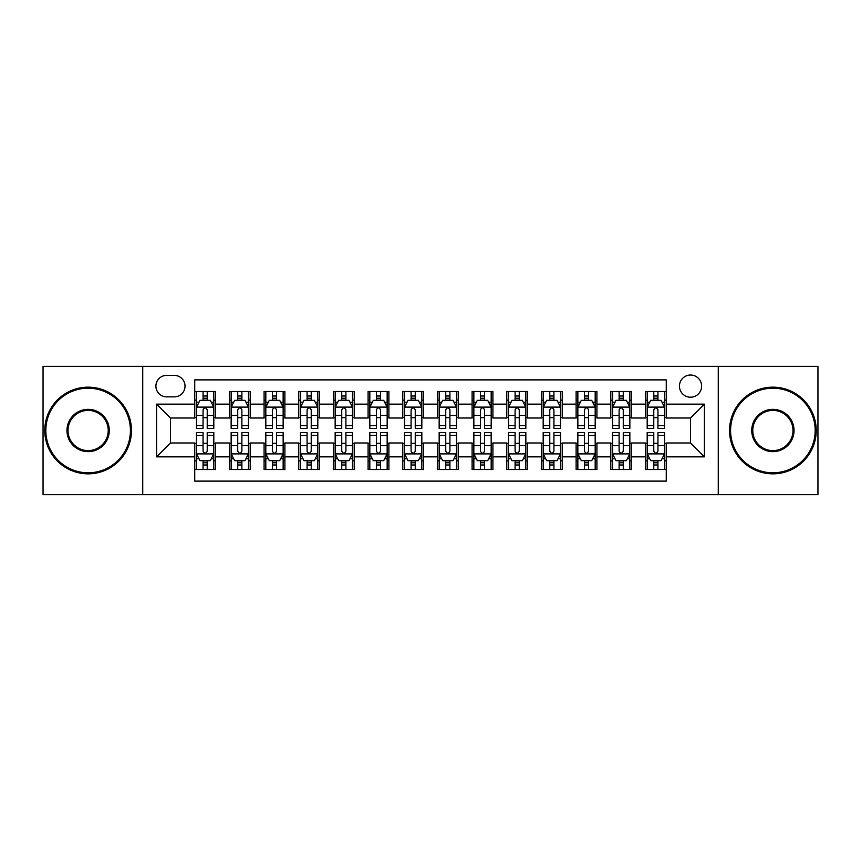 <?xml version="1.0" encoding="UTF-8"?>
<svg xmlns="http://www.w3.org/2000/svg" width="861" height="861" viewBox="0 0 861 861"><rect width="100%" height="100%" fill="white"/><g stroke="black" fill="none" stroke-linecap="round" stroke-linejoin="round"><path stroke-width="1.29" d="M690.533 375.03A11.096 11.096 0 0 0 679.437 386.126A11.096 11.096 0 0 0 690.533 397.212A11.096 11.096 0 0 0 701.629 386.126A11.096 11.096 0 0 0 690.533 375.03M718.268 494.644L817.95 494.644L817.95 366.355L718.268 366.355L718.268 494.644L142.732 494.644L142.732 366.355L43.05 366.355L43.05 494.644L142.732 494.644M666.263 391.497L645.459 391.497L645.459 404.153L631.597 404.153L631.597 418.015L645.459 418.015L645.459 404.153M631.597 404.153L631.597 391.497L610.793 391.497L610.793 404.153L596.921 404.153L596.921 418.015L610.793 418.015L610.793 404.153M596.921 404.153L596.921 391.497L576.117 391.497L576.117 404.153L562.255 404.153L562.255 418.015L576.117 418.015L576.117 404.153M562.255 404.153L562.255 391.497L541.451 391.497L541.451 404.153L527.578 404.153L527.578 418.015L541.451 418.015L541.451 404.153M527.578 404.153L527.578 391.497L506.774 391.497L506.774 404.153L492.912 404.153L492.912 418.015L506.774 418.015L506.774 404.153M492.912 404.153L492.912 391.497L472.108 391.497L472.108 404.153L458.235 404.153L458.235 418.015L472.108 418.015L472.108 404.153M458.235 404.153L458.235 391.497L437.431 391.497L437.431 404.153L423.569 404.153L423.569 418.015L437.431 418.015L437.431 404.153M423.569 404.153L423.569 391.497L402.765 391.497L402.765 404.153L388.892 404.153L388.892 418.015L402.765 418.015L402.765 404.153M388.892 404.153L388.892 391.497L368.088 391.497L368.088 404.153L354.226 404.153L354.226 418.015L368.088 418.015L368.088 404.153M354.226 404.153L354.226 391.497L333.422 391.497L333.422 404.153L319.549 404.153L319.549 418.015L333.422 418.015L333.422 404.153M319.549 404.153L319.549 391.497L298.745 391.497L298.745 404.153L284.883 404.153L284.883 418.015L298.745 418.015L298.745 404.153M284.883 404.153L284.883 391.497L264.079 391.497L264.079 404.153L250.207 404.153L250.207 418.015L264.079 418.015L264.079 404.153M250.207 404.153L250.207 391.497L229.403 391.497L229.403 418.015L215.541 418.015L215.541 391.497L194.737 391.497M194.737 469.503L215.541 469.503L215.541 442.984L229.403 442.984L229.403 469.503L250.207 469.503L250.207 442.984L264.079 442.984L264.079 456.847L250.207 456.847M264.079 456.847L264.079 469.503L284.883 469.503L284.883 442.984L298.745 442.984L298.745 456.847L284.883 456.847M298.745 456.847L298.745 469.503L319.549 469.503L319.549 442.984L333.422 442.984L333.422 456.847L319.549 456.847M333.422 456.847L333.422 469.503L354.226 469.503L354.226 442.984L368.088 442.984L368.088 456.847L354.226 456.847M368.088 456.847L368.088 469.503L388.892 469.503L388.892 442.984L402.765 442.984L402.765 456.847L388.892 456.847M402.765 456.847L402.765 469.503L423.569 469.503L423.569 442.984L437.431 442.984L437.431 456.847L423.569 456.847M437.431 456.847L437.431 469.503L458.235 469.503L458.235 442.984L472.108 442.984L472.108 456.847L458.235 456.847M472.108 456.847L472.108 469.503L492.912 469.503L492.912 442.984L506.774 442.984L506.774 456.847L492.912 456.847M506.774 456.847L506.774 469.503L527.578 469.503L527.578 442.984L541.451 442.984L541.451 456.847L527.578 456.847M541.451 456.847L541.451 469.503L562.255 469.503L562.255 442.984L576.117 442.984L576.117 456.847L562.255 456.847M576.117 456.847L576.117 469.503L596.921 469.503L596.921 442.984L610.793 442.984L610.793 456.847L596.921 456.847M610.793 456.847L610.793 469.503L631.597 469.503L631.597 442.984L645.459 442.984L645.459 456.847L631.597 456.847M166.657 396.867L174.277 396.867A10.752 10.752 0 0 0 185.029 386.126A10.752 10.752 0 0 0 174.277 375.374L166.657 375.374A10.752 10.752 0 0 0 155.906 386.126A10.752 10.752 0 0 0 166.657 396.867M718.268 366.355L142.732 366.355M666.263 404.153L666.263 379.884L194.737 379.884L194.737 418.015L170.467 418.015L170.467 442.984L194.737 442.984L194.737 481.116L666.263 481.116L666.263 442.984L690.533 442.984L690.533 418.015L666.263 418.015L666.263 404.153L704.406 404.153L704.406 456.847L666.263 456.847M194.737 456.847L156.594 456.847L156.594 404.153L194.737 404.153M645.459 456.847L645.459 469.503L666.263 469.503M194.737 400.161L196.469 400.161M203.056 400.161L207.221 400.161M213.808 400.161L215.541 400.161M194.737 417.671L196.469 417.671M203.056 417.671L207.221 417.671M213.808 417.671L215.541 417.671M194.737 443.329L196.469 443.329M203.056 443.329L207.221 443.329M213.808 443.329L215.541 443.329M194.737 460.839L196.469 460.839M203.056 460.839L207.221 460.839M213.808 460.839L215.541 460.839M229.403 417.671L231.146 417.671M237.733 417.671L241.887 417.671M248.474 417.671L250.207 417.671M229.403 400.161L231.146 400.161M237.733 400.161L241.887 400.161M248.474 400.161L250.207 400.161M229.403 443.329L231.146 443.329M237.733 443.329L241.887 443.329M248.474 443.329L250.207 443.329M229.403 460.839L231.146 460.839M237.733 460.839L241.887 460.839M248.474 460.839L250.207 460.839M264.079 443.329L265.812 443.329M272.399 443.329L276.564 443.329M283.151 443.329L284.883 443.329M264.079 460.839L265.812 460.839M272.399 460.839L276.564 460.839M283.151 460.839L284.883 460.839M264.079 400.161L265.812 400.161M272.399 400.161L276.564 400.161M283.151 400.161L284.883 400.161M264.079 417.671L265.812 417.671M272.399 417.671L276.564 417.671M283.151 417.671L284.883 417.671M298.745 443.329L300.478 443.329M307.076 443.329L311.23 443.329M317.817 443.329L319.549 443.329M298.745 460.839L300.478 460.839M307.076 460.839L311.23 460.839M317.817 460.839L319.549 460.839M298.745 400.161L300.478 400.161M307.076 400.161L311.23 400.161M317.817 400.161L319.549 400.161M298.745 417.671L300.478 417.671M307.076 417.671L311.23 417.671M317.817 417.671L319.549 417.671M333.422 443.329L335.155 443.329M341.742 443.329L345.907 443.329M352.493 443.329L354.226 443.329M333.422 460.839L335.155 460.839M341.742 460.839L345.907 460.839M352.493 460.839L354.226 460.839M333.422 400.161L335.155 400.161M341.742 400.161L345.907 400.161M352.493 400.161L354.226 400.161M333.422 417.671L335.155 417.671M341.742 417.671L345.907 417.671M352.493 417.671L354.226 417.671M368.088 443.329L369.821 443.329M376.408 443.329L380.573 443.329M387.159 443.329L388.892 443.329M368.088 460.839L369.821 460.839M376.408 460.839L380.573 460.839M387.159 460.839L388.892 460.839M368.088 400.161L369.821 400.161M376.408 400.161L380.573 400.161M387.159 400.161L388.892 400.161M368.088 417.671L369.821 417.671M376.408 417.671L380.573 417.671M387.159 417.671L388.892 417.671M402.765 443.329L404.498 443.329M411.084 443.329L415.25 443.329M421.836 443.329L423.569 443.329M402.765 460.839L404.498 460.839M411.084 460.839L415.25 460.839M421.836 460.839L423.569 460.839M402.765 400.161L404.498 400.161M411.084 400.161L415.25 400.161M421.836 400.161L423.569 400.161M402.765 417.671L404.498 417.671M411.084 417.671L415.25 417.671M421.836 417.671L423.569 417.671M437.431 443.329L439.164 443.329M445.75 443.329L449.916 443.329M456.502 443.329L458.235 443.329M437.431 460.839L439.164 460.839M445.75 460.839L449.916 460.839M456.502 460.839L458.235 460.839M437.431 400.161L439.164 400.161M445.75 400.161L449.916 400.161M456.502 400.161L458.235 400.161M437.431 417.671L439.164 417.671M445.75 417.671L449.916 417.671M456.502 417.671L458.235 417.671M472.108 443.329L473.841 443.329M480.427 443.329L484.592 443.329M491.179 443.329L492.912 443.329M472.108 460.839L473.841 460.839M480.427 460.839L484.592 460.839M491.179 460.839L492.912 460.839M472.108 400.161L473.841 400.161M480.427 400.161L484.592 400.161M491.179 400.161L492.912 400.161M472.108 417.671L473.841 417.671M480.427 417.671L484.592 417.671M491.179 417.671L492.912 417.671M506.774 443.329L508.507 443.329M515.093 443.329L519.258 443.329M525.845 443.329L527.578 443.329M506.774 460.839L508.507 460.839M515.093 460.839L519.258 460.839M525.845 460.839L527.578 460.839M506.774 400.161L508.507 400.161M515.093 400.161L519.258 400.161M525.845 400.161L527.578 400.161M506.774 417.671L508.507 417.671M515.093 417.671L519.258 417.671M525.845 417.671L527.578 417.671M541.451 443.329L543.183 443.329M549.77 443.329L553.924 443.329M560.522 443.329L562.255 443.329M541.451 460.839L543.183 460.839M549.77 460.839L553.924 460.839M560.522 460.839L562.255 460.839M541.451 400.161L543.183 400.161M549.77 400.161L553.924 400.161M560.522 400.161L562.255 400.161M541.451 417.671L543.183 417.671M549.77 417.671L553.924 417.671M560.522 417.671L562.255 417.671M576.117 443.329L577.849 443.329M584.436 443.329L588.601 443.329M595.188 443.329L596.921 443.329M576.117 460.839L577.849 460.839M584.436 460.839L588.601 460.839M595.188 460.839L596.921 460.839M576.117 400.161L577.849 400.161M584.436 400.161L588.601 400.161M595.188 400.161L596.921 400.161M576.117 417.671L577.849 417.671M584.436 417.671L588.601 417.671M595.188 417.671L596.921 417.671M610.793 443.329L612.526 443.329M619.113 443.329L623.267 443.329M629.854 443.329L631.597 443.329M610.793 460.839L612.526 460.839M619.113 460.839L623.267 460.839M629.854 460.839L631.597 460.839M610.793 400.161L612.526 400.161M619.113 400.161L623.267 400.161M629.854 400.161L631.597 400.161M610.793 417.671L612.526 417.671M619.113 417.671L623.267 417.671M629.854 417.671L631.597 417.671M645.459 443.329L647.192 443.329M653.779 443.329L657.944 443.329M664.531 443.329L666.263 443.329M645.459 460.839L647.192 460.839M653.779 460.839L657.944 460.839M664.531 460.839L666.263 460.839M645.459 400.161L647.192 400.161M653.779 400.161L657.944 400.161M664.531 400.161L666.263 400.161M645.459 417.671L647.192 417.671M653.779 417.671L657.944 417.671M664.531 417.671L666.263 417.671M170.467 418.015L156.594 404.153M170.467 442.984L156.594 456.847M704.406 404.153L690.533 418.015M704.406 456.847L690.533 442.984M207.221 396.006L203.056 396.006M213.808 425.592L207.221 425.592L207.221 428.423L213.808 428.423L213.808 407.275L210.342 400.333L199.935 400.333L196.469 407.275L196.469 428.423L203.056 428.423L203.056 425.592L196.469 425.592M196.469 407.275L196.469 391.497M213.808 407.275L213.808 391.497M203.056 400.333L203.056 391.497M207.221 391.497L207.221 400.333M207.221 425.592L207.221 409.868C205.833 407.199 204.444 407.199 203.056 409.868L203.056 425.592M203.056 464.994L207.221 464.994M196.469 435.408L203.056 435.408L203.056 432.577L196.469 432.577L196.469 453.725L199.935 460.667L210.342 460.667L213.808 453.725L213.808 432.577L207.221 432.577L207.221 435.408L213.808 435.408M213.808 453.725L213.808 469.503M196.469 453.725L196.469 469.503M207.221 460.667L207.221 469.503M203.056 469.503L203.056 460.667M203.056 435.408L203.056 451.132C204.444 453.801 205.833 453.801 207.221 451.132L207.221 435.408M88.123 388.203A42.297 42.297 0 0 0 45.827 430.5A42.297 42.297 0 0 0 88.123 472.797A42.297 42.297 0 0 0 130.42 430.5A42.297 42.297 0 0 0 88.123 388.203M88.123 473.841A43.341 43.341 0 0 1 44.783 430.5A43.341 43.341 0 0 1 88.123 387.159A43.341 43.341 0 0 1 131.464 430.5A43.341 43.341 0 0 1 88.123 473.841M88.123 409.352A21.148 21.148 0 0 1 109.272 430.5A21.148 21.148 0 0 1 88.123 451.648A21.148 21.148 0 0 1 66.975 430.5A21.148 21.148 0 0 1 88.123 409.352M88.123 450.604A20.104 20.104 0 0 0 108.228 430.5A20.104 20.104 0 0 0 88.123 410.396A20.104 20.104 0 0 0 68.008 430.5A20.104 20.104 0 0 0 88.123 450.604M772.877 388.203A42.297 42.297 0 0 0 730.58 430.5A42.297 42.297 0 0 0 772.877 472.797A42.297 42.297 0 0 0 815.173 430.5A42.297 42.297 0 0 0 772.877 388.203M772.877 473.841A43.341 43.341 0 0 1 729.536 430.5A43.341 43.341 0 0 1 772.877 387.159A43.341 43.341 0 0 1 816.217 430.5A43.341 43.341 0 0 1 772.877 473.841M772.877 409.352A21.148 21.148 0 0 1 794.025 430.5A21.148 21.148 0 0 1 772.877 451.648A21.148 21.148 0 0 1 751.728 430.5A21.148 21.148 0 0 1 772.877 409.352M772.877 450.604A20.104 20.104 0 0 0 792.992 430.5A20.104 20.104 0 0 0 772.877 410.396A20.104 20.104 0 0 0 752.772 430.5A20.104 20.104 0 0 0 772.877 450.604M241.887 396.006L237.733 396.006M248.474 425.592L241.887 425.592L241.887 428.423L248.474 428.423L248.474 407.275L245.008 400.333L234.612 400.333L231.146 407.275L231.146 428.423L237.733 428.423L237.733 425.592L231.146 425.592M231.146 407.275L231.146 391.497M248.474 407.275L248.474 391.497M237.733 400.333L237.733 391.497M241.887 391.497L241.887 400.333M241.887 425.592L241.887 409.868C240.499 407.199 239.121 407.199 237.733 409.868L237.733 425.592M276.564 396.006L272.399 396.006M283.151 425.592L276.564 425.592L276.564 428.423L283.151 428.423L283.151 407.275L279.685 400.333L269.278 400.333L265.812 407.275L265.812 428.423L272.399 428.423L272.399 425.592L265.812 425.592M265.812 407.275L265.812 391.497M283.151 407.275L283.151 391.497M272.399 400.333L272.399 391.497M276.564 391.497L276.564 400.333M276.564 425.592L276.564 409.868C275.176 407.199 273.787 407.199 272.399 409.868L272.399 425.592M311.23 396.006L307.076 396.006M317.817 425.592L311.23 425.592L311.23 428.423L317.817 428.423L317.817 407.275L314.351 400.333L303.955 400.333L300.478 407.275L300.478 428.423L307.076 428.423L307.076 425.592L300.478 425.592M300.478 407.275L300.478 391.497M317.817 407.275L317.817 391.497M307.076 400.333L307.076 391.497M311.23 391.497L311.23 400.333M311.23 425.592L311.23 409.868C309.842 407.199 308.464 407.199 307.076 409.868L307.076 425.592M345.907 396.006L341.742 396.006M352.493 425.592L345.907 425.592L345.907 428.423L352.493 428.423L352.493 407.275L349.028 400.333L338.621 400.333L335.155 407.275L335.155 428.423L341.742 428.423L341.742 425.592L335.155 425.592M335.155 407.275L335.155 391.497M352.493 407.275L352.493 391.497M341.742 400.333L341.742 391.497M345.907 391.497L345.907 400.333M345.907 425.592L345.907 409.868C344.518 407.199 343.13 407.199 341.742 409.868L341.742 425.592M237.733 464.994L241.887 464.994M231.146 435.408L237.733 435.408L237.733 432.577L231.146 432.577L231.146 453.725L234.612 460.667L245.008 460.667L248.474 453.725L248.474 432.577L241.887 432.577L241.887 435.408L248.474 435.408M248.474 453.725L248.474 469.503M231.146 453.725L231.146 469.503M241.887 460.667L241.887 469.503M237.733 469.503L237.733 460.667M237.733 435.408L237.733 451.132C239.11 453.801 240.499 453.801 241.887 451.132L241.887 435.408M272.399 464.994L276.564 464.994M265.812 435.408L272.399 435.408L272.399 432.577L265.812 432.577L265.812 453.725L269.278 460.667L279.685 460.667L283.151 453.725L283.151 432.577L276.564 432.577L276.564 435.408L283.151 435.408M283.151 453.725L283.151 469.503M265.812 453.725L265.812 469.503M276.564 460.667L276.564 469.503M272.399 469.503L272.399 460.667M272.399 435.408L272.399 451.132C273.787 453.801 275.176 453.801 276.564 451.132L276.564 435.408M307.076 464.994L311.23 464.994M300.478 435.408L307.076 435.408L307.076 432.577L300.478 432.577L300.478 453.725L303.955 460.667L314.351 460.667L317.817 453.725L317.817 432.577L311.23 432.577L311.23 435.408L317.817 435.408M317.817 453.725L317.817 469.503M300.478 453.725L300.478 469.503M311.23 460.667L311.23 469.503M307.076 469.503L307.076 460.667M307.076 435.408L307.076 451.132C308.453 453.801 309.842 453.801 311.23 451.132L311.23 435.408M341.742 464.994L345.907 464.994M335.155 435.408L341.742 435.408L341.742 432.577L335.155 432.577L335.155 453.725L338.621 460.667L349.028 460.667L352.493 453.725L352.493 432.577L345.907 432.577L345.907 435.408L352.493 435.408M352.493 453.725L352.493 469.503M335.155 453.725L335.155 469.503M345.907 460.667L345.907 469.503M341.742 469.503L341.742 460.667M341.742 435.408L341.742 451.132C343.13 453.801 344.518 453.801 345.907 451.132L345.907 435.408M380.573 396.006L376.408 396.006M387.159 425.592L380.573 425.592L380.573 428.423L387.159 428.423L387.159 407.275L383.694 400.333L373.297 400.333L369.821 407.275L369.821 428.423L376.408 428.423L376.408 425.592L369.821 425.592M369.821 407.275L369.821 391.497M387.159 407.275L387.159 391.497M376.408 400.333L376.408 391.497M380.573 391.497L380.573 400.333M380.573 425.592L380.573 409.868C379.184 407.199 377.807 407.199 376.408 409.868L376.408 425.592M376.408 464.994L380.573 464.994M369.821 435.408L376.408 435.408L376.408 432.577L369.821 432.577L369.821 453.725L373.297 460.667L383.694 460.667L387.159 453.725L387.159 432.577L380.573 432.577L380.573 435.408L387.159 435.408M387.159 453.725L387.159 469.503M369.821 453.725L369.821 469.503M380.573 460.667L380.573 469.503M376.408 469.503L376.408 460.667M376.408 435.408L376.408 451.132C377.796 453.801 379.184 453.801 380.573 451.132L380.573 435.408M415.25 396.006L411.084 396.006M421.836 425.592L415.25 425.592L415.25 428.423L421.836 428.423L421.836 407.275L418.36 400.333L407.963 400.333L404.498 407.275L404.498 428.423L411.084 428.423L411.084 425.592L404.498 425.592M404.498 407.275L404.498 391.497M421.836 407.275L421.836 391.497M411.084 400.333L411.084 391.497M415.25 391.497L415.25 400.333M415.25 425.592L415.25 409.868C413.861 407.199 412.473 407.199 411.084 409.868L411.084 425.592M411.084 464.994L415.25 464.994M404.498 435.408L411.084 435.408L411.084 432.577L404.498 432.577L404.498 453.725L407.963 460.667L418.36 460.667L421.836 453.725L421.836 432.577L415.25 432.577L415.25 435.408L421.836 435.408M421.836 453.725L421.836 469.503M404.498 453.725L404.498 469.503M415.25 460.667L415.25 469.503M411.084 469.503L411.084 460.667M411.084 435.408L411.084 451.132C412.473 453.801 413.861 453.801 415.25 451.132L415.25 435.408M449.916 396.006L445.75 396.006M456.502 425.592L449.916 425.592L449.916 428.423L456.502 428.423L456.502 407.275L453.037 400.333L442.64 400.333L439.164 407.275L439.164 428.423L445.75 428.423L445.75 425.592L439.164 425.592M439.164 407.275L439.164 391.497M456.502 407.275L456.502 391.497M445.75 400.333L445.75 391.497M449.916 391.497L449.916 400.333M449.916 425.592L449.916 409.868C448.527 407.199 447.139 407.199 445.75 409.868L445.75 425.592M445.75 464.994L449.916 464.994M439.164 435.408L445.75 435.408L445.75 432.577L439.164 432.577L439.164 453.725L442.64 460.667L453.037 460.667L456.502 453.725L456.502 432.577L449.916 432.577L449.916 435.408L456.502 435.408M456.502 453.725L456.502 469.503M439.164 453.725L439.164 469.503M449.916 460.667L449.916 469.503M445.75 469.503L445.75 460.667M445.75 435.408L445.75 451.132C447.139 453.801 448.527 453.801 449.916 451.132L449.916 435.408M484.592 396.006L480.427 396.006M491.179 425.592L484.592 425.592L484.592 428.423L491.179 428.423L491.179 407.275L487.703 400.333L477.306 400.333L473.841 407.275L473.841 428.423L480.427 428.423L480.427 425.592L473.841 425.592M473.841 407.275L473.841 391.497M491.179 407.275L491.179 391.497M480.427 400.333L480.427 391.497M484.592 391.497L484.592 400.333M484.592 425.592L484.592 409.868C483.204 407.199 481.816 407.199 480.427 409.868L480.427 425.592M480.427 464.994L484.592 464.994M473.841 435.408L480.427 435.408L480.427 432.577L473.841 432.577L473.841 453.725L477.306 460.667L487.703 460.667L491.179 453.725L491.179 432.577L484.592 432.577L484.592 435.408L491.179 435.408M491.179 453.725L491.179 469.503M473.841 453.725L473.841 469.503M484.592 460.667L484.592 469.503M480.427 469.503L480.427 460.667M480.427 435.408L480.427 451.132C481.816 453.801 483.193 453.801 484.592 451.132L484.592 435.408M519.258 396.006L515.093 396.006M525.845 425.592L519.258 425.592L519.258 428.423L525.845 428.423L525.845 407.275L522.379 400.333L511.972 400.333L508.507 407.275L508.507 428.423L515.093 428.423L515.093 425.592L508.507 425.592M508.507 407.275L508.507 391.497M525.845 407.275L525.845 391.497M515.093 400.333L515.093 391.497M519.258 391.497L519.258 400.333M519.258 425.592L519.258 409.868C517.87 407.199 516.482 407.199 515.093 409.868L515.093 425.592M515.093 464.994L519.258 464.994M508.507 435.408L515.093 435.408L515.093 432.577L508.507 432.577L508.507 453.725L511.972 460.667L522.379 460.667L525.845 453.725L525.845 432.577L519.258 432.577L519.258 435.408L525.845 435.408M525.845 453.725L525.845 469.503M508.507 453.725L508.507 469.503M519.258 460.667L519.258 469.503M515.093 469.503L515.093 460.667M515.093 435.408L515.093 451.132C516.482 453.801 517.87 453.801 519.258 451.132L519.258 435.408M553.924 396.006L549.77 396.006M560.522 425.592L553.924 425.592L553.924 428.423L560.522 428.423L560.522 407.275L557.045 400.333L546.649 400.333L543.183 407.275L543.183 428.423L549.77 428.423L549.77 425.592L543.183 425.592M543.183 407.275L543.183 391.497M560.522 407.275L560.522 391.497M549.77 400.333L549.77 391.497M553.924 391.497L553.924 400.333M553.924 425.592L553.924 409.868C552.547 407.199 551.158 407.199 549.77 409.868L549.77 425.592M549.77 464.994L553.924 464.994M543.183 435.408L549.77 435.408L549.77 432.577L543.183 432.577L543.183 453.725L546.649 460.667L557.045 460.667L560.522 453.725L560.522 432.577L553.924 432.577L553.924 435.408L560.522 435.408M560.522 453.725L560.522 469.503M543.183 453.725L543.183 469.503M553.924 460.667L553.924 469.503M549.77 469.503L549.77 460.667M549.77 435.408L549.77 451.132C551.158 453.801 552.536 453.801 553.924 451.132L553.924 435.408M588.601 396.006L584.436 396.006M595.188 425.592L588.601 425.592L588.601 428.423L595.188 428.423L595.188 407.275L591.722 400.333L581.315 400.333L577.849 407.275L577.849 428.423L584.436 428.423L584.436 425.592L577.849 425.592M577.849 407.275L577.849 391.497M595.188 407.275L595.188 391.497M584.436 400.333L584.436 391.497M588.601 391.497L588.601 400.333M588.601 425.592L588.601 409.868C587.213 407.199 585.824 407.199 584.436 409.868L584.436 425.592M584.436 464.994L588.601 464.994M577.849 435.408L584.436 435.408L584.436 432.577L577.849 432.577L577.849 453.725L581.315 460.667L591.722 460.667L595.188 453.725L595.188 432.577L588.601 432.577L588.601 435.408L595.188 435.408M595.188 453.725L595.188 469.503M577.849 453.725L577.849 469.503M588.601 460.667L588.601 469.503M584.436 469.503L584.436 460.667M584.436 435.408L584.436 451.132C585.824 453.801 587.213 453.801 588.601 451.132L588.601 435.408M623.267 396.006L619.113 396.006M629.854 425.592L623.267 425.592L623.267 428.423L629.854 428.423L629.854 407.275L626.388 400.333L615.992 400.333L612.526 407.275L612.526 428.423L619.113 428.423L619.113 425.592L612.526 425.592M612.526 407.275L612.526 391.497M629.854 407.275L629.854 391.497M619.113 400.333L619.113 391.497M623.267 391.497L623.267 400.333M623.267 425.592L623.267 409.868C621.89 407.199 620.501 407.199 619.113 409.868L619.113 425.592M619.113 464.994L623.267 464.994M612.526 435.408L619.113 435.408L619.113 432.577L612.526 432.577L612.526 453.725L615.992 460.667L626.388 460.667L629.854 453.725L629.854 432.577L623.267 432.577L623.267 435.408L629.854 435.408M629.854 453.725L629.854 469.503M612.526 453.725L612.526 469.503M623.267 460.667L623.267 469.503M619.113 469.503L619.113 460.667M619.113 435.408L619.113 451.132C620.501 453.801 621.879 453.801 623.267 451.132L623.267 435.408M657.944 396.006L653.779 396.006M664.531 425.592L657.944 425.592L657.944 428.423L664.531 428.423L664.531 407.275L661.065 400.333L650.658 400.333L647.192 407.275L647.192 428.423L653.779 428.423L653.779 425.592L647.192 425.592M647.192 407.275L647.192 391.497M664.531 407.275L664.531 391.497M653.779 400.333L653.779 391.497M657.944 391.497L657.944 400.333M657.944 425.592L657.944 409.868C656.556 407.199 655.167 407.199 653.779 409.868L653.779 425.592M653.779 464.994L657.944 464.994M647.192 435.408L653.779 435.408L653.779 432.577L647.192 432.577L647.192 453.725L650.658 460.667L661.065 460.667L664.531 453.725L664.531 432.577L657.944 432.577L657.944 435.408L664.531 435.408M664.531 453.725L664.531 469.503M647.192 453.725L647.192 469.503M657.944 460.667L657.944 469.503M653.779 469.503L653.779 460.667M653.779 435.408L653.779 451.132C655.167 453.801 656.556 453.801 657.944 451.132L657.944 435.408M229.403 456.847L215.541 456.847M229.403 404.153L215.541 404.153M213.722 407.102L196.556 407.102M196.469 402.248L198.988 402.248M211.289 402.248L213.808 402.248M203.056 415.303L196.469 415.303M213.808 415.303L207.221 415.303M207.221 398.212L203.056 398.212M196.556 453.898L213.722 453.898M213.808 458.752L211.289 458.752M198.988 458.752L196.469 458.752M207.221 445.697L213.808 445.697M196.469 445.697L203.056 445.697M203.056 462.787L207.221 462.787M248.388 407.102L231.232 407.102M231.146 402.248L233.654 402.248M245.966 402.248L248.474 402.248M237.733 415.303L231.146 415.303M248.474 415.303L241.887 415.303M241.887 398.212L237.733 398.212M283.065 407.102L265.898 407.102M265.812 402.248L268.331 402.248M280.632 402.248L283.151 402.248M272.399 415.303L265.812 415.303M283.151 415.303L276.564 415.303M276.564 398.212L272.399 398.212M317.731 407.102L300.575 407.102M300.478 402.248L302.997 402.248M315.309 402.248L317.817 402.248M307.076 415.303L300.478 415.303M317.817 415.303L311.23 415.303M311.23 398.212L307.076 398.212M352.407 407.102L335.241 407.102M335.155 402.248L337.663 402.248M349.975 402.248L352.493 402.248M341.742 415.303L335.155 415.303M352.493 415.303L345.907 415.303M345.907 398.212L341.742 398.212M231.232 453.898L248.388 453.898M248.474 458.752L245.966 458.752M233.654 458.752L231.146 458.752M241.887 445.697L248.474 445.697M231.146 445.697L237.733 445.697M237.733 462.787L241.887 462.787M265.898 453.898L283.065 453.898M283.151 458.752L280.632 458.752M268.331 458.752L265.812 458.752M276.564 445.697L283.151 445.697M265.812 445.697L272.399 445.697M272.399 462.787L276.564 462.787M300.575 453.898L317.731 453.898M317.817 458.752L315.309 458.752M302.997 458.752L300.478 458.752M311.23 445.697L317.817 445.697M300.478 445.697L307.076 445.697M307.076 462.787L311.23 462.787M335.241 453.898L352.407 453.898M352.493 458.752L349.975 458.752M337.663 458.752L335.155 458.752M345.907 445.697L352.493 445.697M335.155 445.697L341.742 445.697M341.742 462.787L345.907 462.787M387.073 407.102L369.907 407.102M369.821 402.248L372.339 402.248M384.652 402.248L387.159 402.248M376.408 415.303L369.821 415.303M387.159 415.303L380.573 415.303M380.573 398.212L376.408 398.212M369.907 453.898L387.073 453.898M387.159 458.752L384.652 458.752M372.339 458.752L369.821 458.752M380.573 445.697L387.159 445.697M369.821 445.697L376.408 445.697M376.408 462.787L380.573 462.787M421.75 407.102L404.584 407.102M404.498 402.248L407.005 402.248M419.318 402.248L421.836 402.248M411.084 415.303L404.498 415.303M421.836 415.303L415.25 415.303M415.25 398.212L411.084 398.212M404.584 453.898L421.75 453.898M421.836 458.752L419.318 458.752M407.005 458.752L404.498 458.752M415.25 445.697L421.836 445.697M404.498 445.697L411.084 445.697M411.084 462.787L415.25 462.787M456.416 407.102L439.25 407.102M439.164 402.248L441.682 402.248M453.995 402.248L456.502 402.248M445.75 415.303L439.164 415.303M456.502 415.303L449.916 415.303M449.916 398.212L445.75 398.212M439.25 453.898L456.416 453.898M456.502 458.752L453.995 458.752M441.682 458.752L439.164 458.752M449.916 445.697L456.502 445.697M439.164 445.697L445.75 445.697M445.75 462.787L449.916 462.787M491.093 407.102L473.927 407.102M473.841 402.248L476.348 402.248M488.661 402.248L491.179 402.248M480.427 415.303L473.841 415.303M491.179 415.303L484.592 415.303M484.592 398.212L480.427 398.212M473.927 453.898L491.093 453.898M491.179 458.752L488.661 458.752M476.348 458.752L473.841 458.752M484.592 445.697L491.179 445.697M473.841 445.697L480.427 445.697M480.427 462.787L484.592 462.787M525.759 407.102L508.593 407.102M508.507 402.248L511.025 402.248M523.337 402.248L525.845 402.248M515.093 415.303L508.507 415.303M525.845 415.303L519.258 415.303M519.258 398.212L515.093 398.212M508.593 453.898L525.759 453.898M525.845 458.752L523.337 458.752M511.025 458.752L508.507 458.752M519.258 445.697L525.845 445.697M508.507 445.697L515.093 445.697M515.093 462.787L519.258 462.787M560.425 407.102L543.269 407.102M543.183 402.248L545.691 402.248M558.003 402.248L560.522 402.248M549.77 415.303L543.183 415.303M560.522 415.303L553.924 415.303M553.924 398.212L549.77 398.212M543.269 453.898L560.425 453.898M560.522 458.752L558.003 458.752M545.691 458.752L543.183 458.752M553.924 445.697L560.522 445.697M543.183 445.697L549.77 445.697M549.77 462.787L553.924 462.787M595.102 407.102L577.935 407.102M577.849 402.248L580.368 402.248M592.669 402.248L595.188 402.248M584.436 415.303L577.849 415.303M595.188 415.303L588.601 415.303M588.601 398.212L584.436 398.212M577.935 453.898L595.102 453.898M595.188 458.752L592.669 458.752M580.368 458.752L577.849 458.752M588.601 445.697L595.188 445.697M577.849 445.697L584.436 445.697M584.436 462.787L588.601 462.787M629.768 407.102L612.612 407.102M612.526 402.248L615.034 402.248M627.346 402.248L629.854 402.248M619.113 415.303L612.526 415.303M629.854 415.303L623.267 415.303M623.267 398.212L619.113 398.212M612.612 453.898L629.768 453.898M629.854 458.752L627.346 458.752M615.034 458.752L612.526 458.752M623.267 445.697L629.854 445.697M612.526 445.697L619.113 445.697M619.113 462.787L623.267 462.787M664.444 407.102L647.278 407.102M647.192 402.248L649.711 402.248M662.012 402.248L664.531 402.248M653.779 415.303L647.192 415.303M664.531 415.303L657.944 415.303M657.944 398.212L653.779 398.212M647.278 453.898L664.444 453.898M664.531 458.752L662.012 458.752M649.711 458.752L647.192 458.752M657.944 445.697L664.531 445.697M647.192 445.697L653.779 445.697M653.779 462.787L657.944 462.787"/></g></svg>
